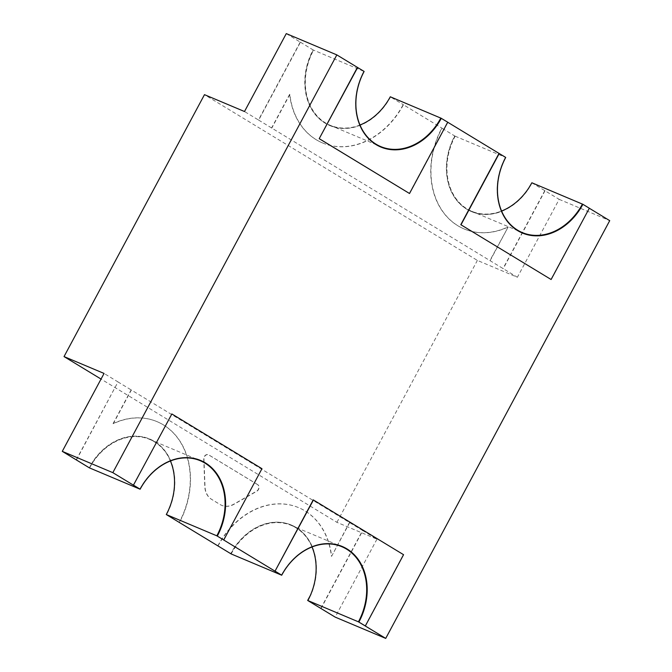 <?xml version="1.0" encoding="UTF-8"?>
<svg xmlns="http://www.w3.org/2000/svg" width="672" height="672" viewBox="0 0 672 672"><rect width="100%" height="100%" fill="white"/><g stroke="black" fill="none" stroke-linecap="round" stroke-linejoin="round"><path stroke-width="0.5" stroke-dasharray="3.36 2.52" d="M365.123 625.892L403.351 554.61L313.244 499.876M281.459 575.072A56.574 44.999 -67.2 0 1 342.031 546.386A56.574 44.999 -67.2 0 1 342.14 546.428M139.86 489.065A56.574 44.999 -67.2 0 1 200.441 460.387A56.574 44.999 -67.2 0 1 200.542 460.429M261.962 468.695L223.532 539.885M171.646 413.876L261.752 468.602M409.307 193.41L447.535 122.128L441.092 118.222L447.728 122.245M364.073 71.4L357.428 67.402L364.056 71.425M380.629 146.95A56.574 44.999 -67.2 0 1 380.52 146.908A56.574 44.999 -67.2 0 1 363.863 71.308M589.336 208.219L550.906 279.418M505.663 157.399L499.019 153.401L505.655 157.433M522.22 232.949A56.574 44.999 -67.2 0 1 522.11 232.907A56.574 44.999 -67.2 0 1 505.453 157.315M257.494 484.537L208.639 454.86A3.772 2.999 112.8 0 0 208.328 454.7A3.772 2.999 112.8 0 0 205.195 455.44A3.772 2.999 112.8 0 0 203.742 458.934L204.8 486.545A18.858 15.002 112.8 0 0 211.537 499.338L220.046 504.504A18.858 15.002 -67.2 0 0 221.609 505.31A18.858 15.002 -67.2 0 0 233.822 504.168L256.696 491.098A3.772 2.999 112.8 0 0 258.292 489.418A3.772 2.999 112.8 0 0 257.494 484.537L257.704 484.621A3.772 2.999 112.8 0 1 258.502 489.502A3.772 2.999 112.8 0 1 256.906 491.19L234.032 504.26A18.858 15.002 -67.2 0 1 221.819 505.394A18.858 15.002 -67.2 0 1 220.256 504.596L211.747 499.43A18.858 15.002 112.8 0 1 205.01 486.629L203.952 459.026A3.772 2.999 112.8 0 1 205.405 455.532A3.772 2.999 112.8 0 1 208.538 454.793A3.772 2.999 112.8 0 1 208.858 454.952L257.704 484.621M218.03 545.958A75.432 60.001 -67.2 0 1 298.796 507.713A75.432 60.001 -67.2 0 1 331.598 556.298L349.658 522.623L131.342 390.02L113.282 423.696A75.432 60.001 -67.2 0 1 157.206 421.714A75.432 60.001 -67.2 0 1 179.416 522.505M286.28 33.6L300.434 42.202L258.661 120.112L244.499 111.518M258.661 120.112L517.39 277.267L477.372 260.408L204.481 94.66M170.428 460.975A56.196 44.705 112.8 0 0 149.738 439.438A56.196 44.705 112.8 0 0 89.569 467.93L92.644 462.202A56.574 44.999 112.8 0 1 149.89 439.093A56.574 44.999 112.8 0 1 166.547 514.685M113.282 423.696L113.072 423.612A75.432 60.001 -67.2 0 1 156.996 421.621A75.432 60.001 -67.2 0 1 179.206 522.413M166.345 514.567A56.574 44.999 112.8 0 0 149.68 439.001A56.574 44.999 112.8 0 0 92.434 462.109L92.644 462.202M76.44 459.959L118.003 381.956L131.342 390.02M118.213 382.04L104.059 373.439M321.006 608.513L362.788 530.594L376.95 539.196L336.924 522.337L101.044 379.067M362.788 530.594L349.658 522.623M376.95 539.196L335.168 617.106M531.88 182.776L529.015 187.631M336.924 522.337L477.372 260.408M531.67 182.692L559.171 199.349L517.39 277.267M559.171 199.349L609.722 220.643M490.098 260.694L508.158 227.01L489.888 260.602M544.799 190.663L503.017 268.582M545.009 190.756L503.227 268.666M528.595 188.42A56.574 44.999 112.8 0 1 471.349 211.529A56.574 44.999 112.8 0 1 454.692 135.937L441.823 128.117A75.432 60.001 112.8 0 0 464.033 228.908A75.432 60.001 112.8 0 0 507.948 226.926M454.692 135.937L454.902 136.021A56.574 44.999 112.8 0 0 471.559 211.613A56.574 44.999 112.8 0 0 528.805 188.513M454.902 136.021L455.162 136.181A56.196 44.705 112.8 0 0 471.71 211.268A56.196 44.705 112.8 0 0 501.572 211.025M289.85 94.408L289.64 94.324A75.432 60.001 112.8 0 0 322.434 142.901L322.644 142.993A75.432 60.001 112.8 0 1 289.85 94.408L271.79 128.092M322.644 142.993A75.432 60.001 112.8 0 0 403.418 104.748L442.033 128.201A75.432 60.001 112.8 0 0 464.243 228.992A75.432 60.001 112.8 0 0 508.158 227.01M390.289 96.776L390.541 96.928A56.574 44.999 112.8 0 1 329.969 125.614A56.574 44.999 112.8 0 1 313.312 50.022L364.123 71.467M359.982 125.017A56.196 44.705 -67.2 0 1 330.112 125.269A56.196 44.705 -67.2 0 1 313.564 50.173M455.162 136.181L505.714 157.466M300.434 42.202L313.102 49.93A56.574 44.999 112.8 0 0 329.759 125.521A56.574 44.999 112.8 0 0 390.331 96.844L403.418 104.748M230.908 553.778A56.574 44.999 -67.2 0 1 291.48 525.092A56.574 44.999 -67.2 0 1 310.951 594.804L310.741 594.712A56.574 44.999 112.8 0 0 291.27 525.008A56.574 44.999 112.8 0 0 230.698 553.694M331.598 556.298L349.448 522.53M217.837 545.84A75.432 60.001 -67.2 0 1 298.586 507.629A75.432 60.001 -67.2 0 1 331.388 556.214M320.796 608.42L362.578 530.502M310.355 595.442L310.741 594.712M307.877 600.533L310.951 594.804M231.16 553.938A56.196 44.705 -67.2 0 1 291.337 525.445A56.196 44.705 -67.2 0 1 312.018 546.983M76.247 459.841L118.003 381.956M113.072 423.612L131.132 389.928M89.359 467.846L92.434 462.109M322.434 142.901A75.432 60.001 112.8 0 0 403.208 104.664M289.64 94.324L271.58 127.999M300.224 42.109L258.451 120.028M149.738 439.438L200.29 460.732M291.337 525.445L341.888 546.731M471.71 211.268L522.262 232.562M330.112 125.269L380.663 146.555"/><path stroke-width="1.01" d="M365.333 625.976L403.561 554.694L313.244 499.876L275.024 571.158L281.669 575.156A56.574 44.999 -67.2 0 1 342.241 546.479A56.574 44.999 -67.2 0 1 358.898 622.07L365.333 625.976L358.898 622.07M313.454 499.968L275.024 571.158M275.234 571.25L281.669 575.156M342.14 546.428A56.574 44.999 -67.2 0 1 358.688 621.978M171.864 413.96L133.426 485.159L171.864 413.96L261.962 468.695L223.742 539.977L217.098 535.979L223.742 539.977M133.426 485.159L140.07 489.157A56.574 44.999 -67.2 0 1 200.651 460.471A56.574 44.999 -67.2 0 1 217.308 536.063M133.636 485.243L140.07 489.157M200.542 460.429A56.574 44.999 -67.2 0 1 217.098 535.979M441.302 118.306A56.574 44.999 -67.2 0 1 380.73 146.992A56.574 44.999 -67.2 0 1 364.073 71.4L357.428 67.402L319.2 138.684L409.517 193.502L447.745 122.22L441.092 118.222A56.574 44.999 -67.2 0 1 380.629 146.95M357.638 67.486L319.2 138.684M319.418 138.776L409.517 193.502M582.901 204.313L589.336 208.219L551.116 279.51L460.799 224.692L499.019 153.401L505.663 157.399A56.574 44.999 -67.2 0 0 522.32 232.999A56.574 44.999 -67.2 0 0 582.901 204.313L582.691 204.221A56.574 44.999 -67.2 0 1 522.22 232.949M551.116 279.51L460.799 224.692M461.009 224.776L499.229 153.493M166.286 514.534L216.838 535.819L281.711 575.224L231.16 553.938L166.286 514.534A56.196 44.705 112.8 0 0 170.428 460.975M336.832 54.894L286.28 33.6L244.499 111.518L204.481 94.66L64.033 356.588L104.059 373.439L62.278 451.357L112.829 472.651L336.832 54.894L357.428 67.402M101.044 379.067L64.033 356.588M589.319 208.253L609.722 220.643L385.72 638.4L335.168 617.106L307.667 600.449L310.355 595.442M501.572 211.025A56.196 44.705 112.8 0 0 531.88 182.776L529.015 187.631M531.88 182.776L582.691 204.221M216.838 535.819A56.196 44.705 112.8 0 0 200.29 460.732A56.196 44.705 112.8 0 0 140.12 489.224L89.359 467.846L62.278 451.357M441.092 118.222L390.289 96.776A56.196 44.705 -67.2 0 1 359.982 125.017M447.728 122.245L499.019 153.401M505.655 157.433L505.714 157.466A56.196 44.705 112.8 0 0 522.262 232.562A56.196 44.705 112.8 0 0 582.431 204.07M440.84 118.062A56.196 44.705 -67.2 0 1 380.663 146.555A56.196 44.705 -67.2 0 1 364.123 71.467L364.056 71.425M140.12 489.224L112.829 472.651M281.711 575.224A56.196 44.705 -67.2 0 1 341.888 546.731A56.196 44.705 -67.2 0 1 358.436 621.827L385.72 638.4M312.018 546.983A56.196 44.705 -67.2 0 1 307.877 600.533L358.436 621.827"/></g></svg>
